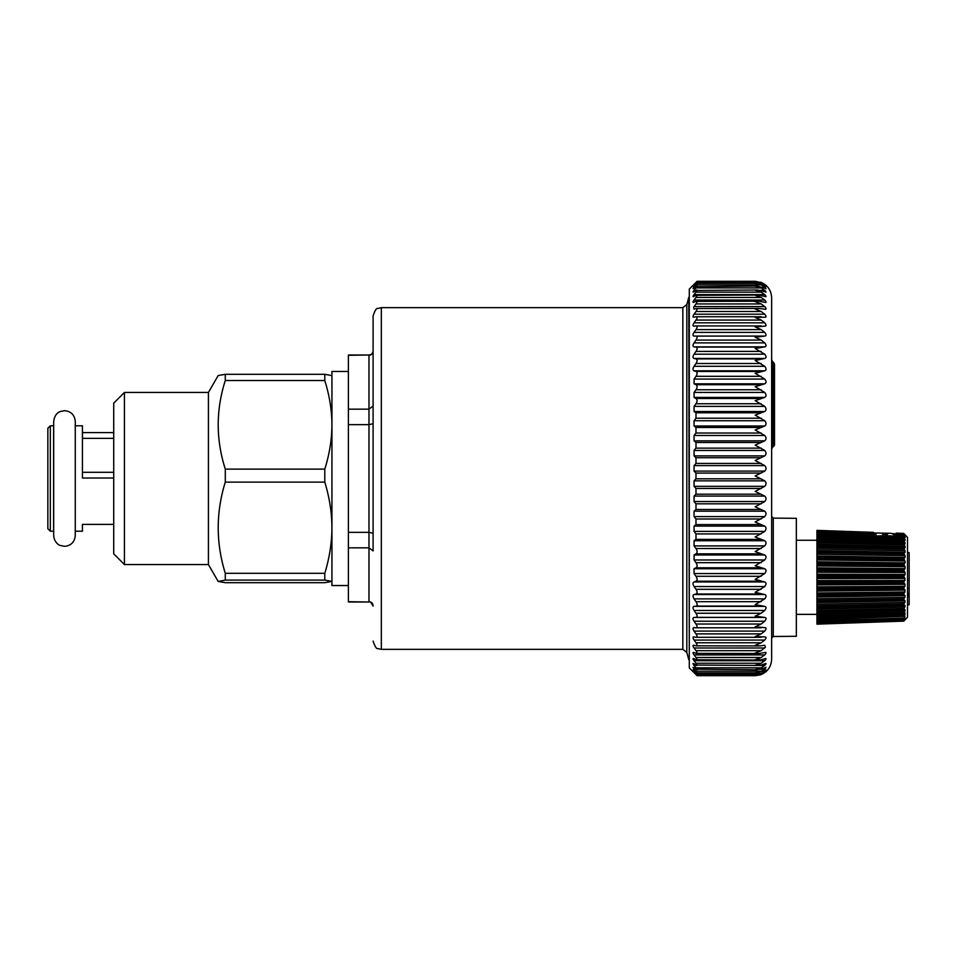 <?xml version="1.0" encoding="UTF-8"?>
<svg xmlns="http://www.w3.org/2000/svg" width="957" height="957" viewBox="0 0 957 957"><rect width="100%" height="100%" fill="white"/><g stroke="black" fill="none" stroke-linecap="round" stroke-linejoin="round"><path stroke-width="1.44" d="M113.727 472.303L82.434 472.303M113.727 478.022L82.434 478.022L82.434 425.805L75.268 425.805M113.727 438.354L82.434 438.354M82.434 524.376L82.434 531.195L82.434 524.376L113.727 524.376M82.434 432.624L113.727 432.624M50.326 523.503L50.326 531.195L53.616 531.195L53.616 425.805L50.326 425.805L50.326 523.503M50.326 425.805L47.85 428.269L47.85 528.731L50.326 531.195M773.268 518.12L796.344 518.323L796.344 636.285L773.268 636.489L773.268 518.12L771.641 516.469M759.475 674.494L755.169 675.69L760.456 674.841C767.514 672.029 771.234 666.826 771.641 659.241L771.641 297.759C771.234 290.174 767.514 284.971 760.456 282.159L764.715 284.349C766.461 285.736 766.461 285.784 764.715 284.492C766.461 285.784 766.461 285.736 764.715 284.349L764.499 284.349M693.741 636.919L694.064 636.955C692.677 636.86 692.677 637.9 694.064 640.066L695.978 642.781L761.186 642.781L755.169 645.293L759.655 645.927L764.715 645.269L765.409 647.219L761.186 650.676L755.169 653.033L759.057 653.511L765.576 652.387M764.715 652.554C766.461 652.136 766.461 652.925 764.715 654.923L761.186 657.507L755.169 659.696L761.186 659.768L765.744 658.5M764.715 658.775C766.461 658.177 766.461 658.835 764.715 660.737L761.186 663.237L755.169 665.247L761.186 665.067L765.863 663.476M764.715 663.871C766.461 663.105 766.461 663.632 764.715 665.426L761.186 667.819L755.169 669.649L761.186 669.23L764.715 667.83C766.461 666.897 766.461 667.28 764.715 668.979C766.461 667.28 766.461 666.897 764.715 667.83M697.055 672.927L756.556 672.927L755.169 672.867L761.186 671.24L764.715 668.979L762.011 668.979M756.556 672.927L764.715 670.63C766.461 669.529 766.461 669.768 764.715 671.336C766.461 669.768 766.461 669.529 764.715 670.63M755.91 674.9L761.186 673.465L764.715 671.336L763.363 671.336M755.169 674.888L761.186 673.991L764.715 672.233C766.461 670.989 766.461 671.084 764.715 672.52C766.461 671.084 766.461 670.989 764.715 672.233M761.186 674.494L764.26 672.52M755.169 675.69L697.115 675.69M760.444 282.435L755.276 281.31L697.115 281.31M697.115 281.705L755.707 281.705L761.186 282.686L764.715 284.492M755.169 281.717L761.186 283.057L764.715 285.138C766.461 286.657 766.461 286.849 764.715 285.712C766.461 286.849 766.461 286.657 764.715 285.138L763.698 285.138M756.341 283.296L764.715 285.712M755.169 283.332L761.186 284.887L764.715 287.112C766.461 288.763 766.461 289.098 764.715 288.117C766.461 289.098 766.461 288.763 764.715 287.112L762.538 287.112M694.064 288.117C692.677 289.122 692.677 288.787 694.064 287.112C692.677 288.787 692.677 289.122 694.064 288.117L695.978 286.657C697.462 285.605 697.462 286.035 695.978 287.925L761.186 287.925L755.169 286.155L756.975 286.059L764.715 288.117M761.186 287.925L764.715 290.27C766.461 292.041 766.461 292.507 764.715 291.694L765.899 292.136M693.143 292.136L695.978 290.426C697.462 289.552 697.462 290.127 695.978 292.124L761.186 292.124L755.169 290.162L757.609 289.983L764.715 291.694M761.186 292.124L764.715 294.589C766.461 296.455 766.461 297.065 764.715 296.419L765.779 296.73M693.239 296.73L695.978 295.354C697.462 294.66 697.462 295.366 695.978 297.471L761.186 297.471L755.169 295.33L758.231 295.043L764.715 296.419M761.186 297.471L764.715 300.031C766.461 302.005 766.461 302.747 764.715 302.268L765.636 302.46M693.37 302.46L695.978 301.407C697.462 300.905 697.462 301.754 695.978 303.943L761.186 303.943L755.169 301.634L758.853 301.216L764.715 302.268M761.186 303.943L764.715 306.587C766.461 308.632 766.461 309.506 764.715 309.207L765.456 309.314M695.978 303.943L693.55 307.376L694.064 309.207L695.978 308.561C697.462 308.238 697.462 309.219 695.978 311.492L761.186 311.492L755.169 309.027L759.451 308.441L764.715 309.207M761.186 311.492L764.715 314.195C766.461 316.312 766.461 317.305 764.715 317.186L765.241 317.234M693.681 317.234L695.978 316.755C697.462 316.623 697.462 317.736 695.978 320.057L761.186 320.057L755.169 317.461L764.715 317.186M695.978 316.755L761.186 316.755M761.186 320.057L764.715 322.82C766.461 324.997 766.461 326.11 764.715 326.158L764.99 326.17M693.873 326.17L695.978 325.942C697.462 326.014 697.462 327.234 695.978 329.615L761.186 329.615L755.169 326.887L764.715 326.158M695.978 325.942L761.186 325.942M761.186 329.615L764.715 332.402C766.461 334.615 766.461 335.847 764.715 336.074L755.169 337.247L761.186 340.082L764.715 342.881C766.461 345.13 766.461 346.458 764.715 346.865L755.169 348.48L764.715 354.198C766.461 356.471 766.461 357.894 764.715 358.468L755.169 360.514L764.715 366.292C766.461 368.553 766.461 370.06 764.715 370.814L755.169 373.278L764.715 379.068C766.461 381.317 766.461 382.908 764.715 383.817L755.169 386.688L764.715 392.454C766.461 394.691 766.461 396.342 764.715 397.418L755.169 400.672L764.715 406.378C766.461 408.567 766.461 410.278 764.715 411.51L755.169 415.123L764.715 420.745C766.461 422.874 766.461 424.633 764.715 426.009L755.169 429.968L764.715 435.471C766.461 437.54 766.461 439.323 764.715 440.842L755.169 445.125L764.715 450.448C766.461 452.446 766.461 454.252 764.715 455.903L755.169 460.473L764.715 465.616C766.461 467.506 766.461 469.337 764.715 471.095L755.169 475.94L764.715 480.857C766.461 482.651 766.461 484.481 764.715 486.347L755.169 491.42L764.715 496.085C766.461 497.76 766.461 499.578 764.715 501.54L755.169 506.815L764.715 511.194C766.461 512.749 766.461 514.555 764.715 516.601L755.169 522.043L764.715 526.111C766.461 527.534 766.461 529.305 764.715 531.41L755.169 536.997L764.715 540.729C766.461 542.009 766.461 543.732 764.715 545.909L755.169 551.591L764.715 554.976C766.461 556.101 766.461 557.775 764.715 559.989L755.169 565.743L764.715 568.733C766.461 569.702 766.461 571.317 764.715 573.566L755.169 579.344L764.715 581.952C766.461 582.753 766.461 584.284 764.715 586.557L755.169 592.335L764.715 594.524C766.461 595.158 766.461 596.606 764.715 598.879L755.169 604.621L764.715 606.379C766.461 606.846 766.461 608.197 764.715 610.458L761.186 613.258L755.169 616.129L764.715 617.444C766.461 617.732 766.461 619 764.715 621.225L761.186 624.024L755.169 626.787L764.906 627.648M695.978 329.615L694.064 332.402C692.677 334.639 692.677 335.859 694.064 336.074L695.978 336.086C697.462 336.338 697.462 337.665 695.978 340.082L694.064 342.881C692.677 345.142 692.677 346.47 694.064 346.865L695.978 347.092C697.462 347.535 697.462 348.97 695.978 351.398L694.064 354.198C692.677 356.483 692.677 357.906 694.064 358.468L695.978 358.911C697.462 359.545 697.462 361.076 695.978 363.504L694.064 366.292C692.677 368.565 692.677 370.072 694.064 370.814L695.978 371.472C697.462 372.285 697.462 373.9 695.978 376.316L694.064 379.068L694.064 383.817L695.978 384.702C697.462 385.683 697.462 387.382 695.978 389.762L694.064 392.454L694.064 397.418L695.978 398.495C697.462 399.655 697.462 401.414 695.978 403.758L694.064 406.378L694.064 411.51L695.978 412.79L695.978 418.209L694.064 420.745L694.064 426.009L695.978 427.48L695.978 433.031L694.064 435.471L694.064 440.842L695.978 442.493L695.978 448.139L694.064 450.448L694.064 455.903L695.978 457.721L695.978 463.427L694.064 465.616L694.064 471.095L695.978 473.093L695.978 478.811L694.064 480.857L694.064 486.347L695.978 488.477L695.978 494.195L694.064 496.085L694.064 501.54L695.978 503.813L695.978 509.483L694.064 511.194L694.064 516.601L695.978 518.993L695.978 524.58L694.064 526.111L694.064 531.41L695.978 533.922L695.978 539.389L694.064 540.729L694.064 545.909L695.978 548.505C697.462 550.837 697.462 552.608 695.978 553.828L694.064 554.976L694.064 559.989L695.978 562.656C697.462 565.037 697.462 566.747 695.978 567.8L694.064 568.733L694.064 573.566L695.978 576.293C697.462 578.698 697.462 580.349 695.978 581.21L694.064 581.952C692.677 582.741 692.677 584.272 694.064 586.557L695.978 589.321C697.462 591.749 697.462 593.316 695.978 593.998L694.064 594.524C692.677 595.146 692.677 596.594 694.064 598.879L695.978 601.678C697.462 604.106 697.462 605.566 695.978 606.08L694.064 606.379C692.677 606.822 692.677 608.185 694.064 610.458L695.978 613.258C697.462 615.686 697.462 617.05 695.978 617.361L694.064 617.444C692.677 617.72 692.677 618.976 694.064 621.225L695.978 624.024C697.462 626.416 697.462 627.672 695.978 627.792L761.186 627.792M764.715 627.66C766.461 627.768 766.461 628.916 764.715 631.118L761.186 633.881L755.169 636.525L765.169 636.919M693.933 627.648L694.064 627.66C692.677 627.756 692.677 628.905 694.064 631.118L695.978 633.881C697.462 636.226 697.462 637.374 695.978 637.314L761.186 637.314M764.715 636.955C766.461 636.884 766.461 637.924 764.715 640.066L761.186 642.781M772.287 447.11L771.641 448.965M771.641 416.774L772.526 416.797L771.641 420.613M773.651 417.934A2.476 2.476 0 0 0 774.524 416.056A2.476 2.464 0 0 1 773.639 417.946L773.651 417.934A2.476 1.316 -130.4 0 1 773.639 417.946L771.641 420.793A2.476 2.464 180 0 1 772.526 418.903L772.502 418.915M772.287 419.118L771.641 420.972M771.641 421.068L772.526 419.178L771.641 421.068M771.641 427.504L772.526 428.485L772.526 420.147L774.524 419.238L774.524 432.157M772.502 428.927A2.476 2.464 180 0 1 771.641 427.049L772.526 428.951L772.526 444.79L771.641 444.766M771.641 430.794L773.639 431.763A2.476 1.316 -49.6 0 0 773.651 429.908L773.651 429.908A2.476 1.316 -49.6 0 0 773.639 429.896L772.526 428.951M771.641 448.606L772.526 444.79L773.639 443.869A2.476 1.352 -129.6 0 1 773.639 445.783L772.526 446.895A2.476 2.464 0 0 0 771.641 448.785L772.227 446.536M759.057 653.511L695.978 653.344C697.462 653.787 697.462 652.901 695.978 650.676L694.064 648.009C692.677 645.915 692.677 645.006 694.064 645.269L695.978 645.843C697.462 646.095 697.462 645.078 695.978 642.781M758.434 660.031L695.978 659.768C697.462 660.39 697.462 659.636 695.978 657.507L694.064 654.923C692.677 652.901 692.677 652.112 694.064 652.554L695.978 653.344M693.406 652.387L694.064 652.554M757.812 665.462L695.978 665.067C697.462 665.881 697.462 665.271 695.978 663.237L694.064 660.737C692.677 658.811 692.677 658.153 694.064 658.775L695.978 659.768M693.275 658.5L694.064 658.775M757.19 669.768L695.978 669.23C697.462 670.211 697.462 669.744 695.978 667.819L694.064 665.426C692.677 663.608 692.677 663.081 694.064 663.871L695.978 665.067M693.179 663.476L694.064 663.871M694.064 667.83C692.677 666.873 692.677 667.256 694.064 668.979C692.677 667.256 692.677 666.873 694.064 667.83L695.978 669.23M695.631 668.979L694.064 668.979L695.978 671.24C697.462 673.046 697.462 673.369 695.978 672.209C697.462 673.369 697.462 673.046 695.978 671.24L761.186 671.24M694.064 670.63C692.677 669.517 692.677 669.756 694.064 671.336C692.677 669.756 692.677 669.517 694.064 670.63L695.978 672.209M694.938 671.336L694.064 671.336L695.978 673.465C697.462 675.14 697.462 675.319 695.978 673.991C697.462 675.319 697.462 675.14 695.978 673.465L761.186 673.465M694.064 672.233C692.677 670.965 692.677 671.06 694.064 672.52C692.677 671.06 692.677 670.965 694.064 672.233L695.978 673.991M694.375 672.52L695.978 674.494C697.462 676.025 697.462 676.049 695.978 674.565C697.462 676.049 697.462 676.025 695.978 674.494C697.462 676.025 697.462 676.049 695.978 674.565M694.22 284.349L694.064 284.349C692.677 285.76 692.677 285.808 694.064 284.492C692.677 285.808 692.677 285.76 694.064 284.349L695.978 282.435C697.462 280.951 697.462 280.975 695.978 282.506C697.462 280.975 697.462 280.951 695.978 282.435L696.253 282.435M694.064 284.492L695.978 282.686C697.462 281.31 697.462 281.43 695.978 283.057L761.186 283.057M695.978 282.686C697.462 281.31 697.462 281.43 695.978 283.057L694.734 285.138M694.064 285.712C692.677 286.873 692.677 286.681 694.064 285.138C692.677 286.681 692.677 286.873 694.064 285.712L695.978 284.073C697.462 282.853 697.462 283.128 695.978 284.887L761.186 284.887M695.978 284.073C697.462 282.853 697.462 283.128 695.978 284.887L694.064 287.112L695.38 287.112M695.978 286.657L756.975 286.059M694.064 291.694C692.677 292.531 692.677 292.052 694.064 290.27L695.978 287.925M695.978 290.426L757.609 289.983M694.064 296.419C692.677 297.089 692.677 296.479 694.064 294.589L695.978 292.124M695.978 295.354L758.231 295.043M694.064 302.268C692.677 302.771 692.677 302.017 694.064 300.031L695.978 297.471M695.978 301.407L758.853 301.216M695.978 308.561L759.451 308.441M694.064 317.186C692.677 317.329 692.677 316.336 694.064 314.195L695.978 311.492M694.064 326.158C692.677 326.122 692.677 325.009 694.064 322.82L695.978 320.057M694.064 627.66L695.978 627.792M694.064 636.955L695.978 637.314M759.655 645.927L695.978 645.843M772.526 429.418L772.526 428.485L773.639 430.363M773.639 446.309L774.524 444.419A2.476 2.464 0 0 1 773.639 446.309L772.526 447.242L773.639 446.153A2.476 1.352 -129.6 0 0 773.902 445.687M774.524 416.056L774.524 415.9A2.476 2.464 0 0 1 773.639 417.79A2.476 1.352 -129.6 0 0 773.639 415.876L772.526 416.797L772.526 361.555L771.641 359.653M774.524 429.454L773.639 429.43L773.639 418.257L772.526 419.178L773.639 418.161A2.476 2.464 0 0 0 774.524 416.259L774.524 416.367A2.476 2.464 0 0 1 773.639 418.257L773.639 418.161A2.476 1.352 -129.6 0 0 773.902 417.683M773.651 445.938L773.651 445.938A2.476 1.316 -130.4 0 1 773.639 445.938L772.526 446.895L773.651 445.938A2.476 2.476 0 0 0 774.524 444.048L773.639 443.869L773.639 431.763L774.524 431.942M696.253 282.159L689.291 289.11L689.291 667.89L696.253 674.841M774.524 403.878L773.639 403.854L773.639 362.488L774.524 364.378L774.524 415.9L773.639 415.876L773.639 403.854L771.641 403.818M774.524 431.786A2.476 2.476 0 0 0 773.651 429.908A2.476 2.464 180 0 1 774.524 431.786L774.524 443.892A2.476 2.464 0 0 1 773.639 445.783L773.639 445.938A2.476 2.464 0 0 0 774.524 444.048M774.524 408.196L774.524 405.385M774.524 416.367L774.524 419.238M774.524 415.984L774.524 418.688M113.727 403.16L113.727 553.84L124.434 564.546L124.434 392.454L113.727 403.16M124.434 564.546L208.423 564.546L208.423 392.454L124.434 392.454M208.423 392.454L218.184 375.539L225.29 374.307L225.29 380.527C215.863 410.063 215.863 439.598 225.29 469.121L225.29 482.125C215.863 512.521 215.863 542.918 225.29 573.315L225.29 580.098L218.184 581.461L225.29 582.693L324.794 582.693L331.935 581.401L324.794 580.098L225.29 580.098M324.794 580.098L324.794 573.315C329.471 557.967 331.852 542.775 331.935 527.726C331.852 512.677 329.471 497.473 324.794 482.125L324.794 469.121C329.471 454.216 331.852 439.454 331.935 424.824C331.852 410.206 329.471 395.444 324.794 380.527L324.794 374.307L225.29 374.307M324.794 374.307L331.935 375.599M324.794 573.315L225.29 573.315M324.794 482.125L225.29 482.125M324.794 469.121L225.29 469.121M324.794 380.527L225.29 380.527M348.396 371.46L331.935 371.46L331.935 585.54L348.396 585.54M348.396 355.31L368.983 354.987L348.396 354.987L348.396 602.013L368.983 602.013C369.88 601.128 371.244 602.503 373.098 606.128M348.396 547.847L368.983 547.847L373.098 550.945L373.098 533.276L368.983 532.343L368.983 601.69C371.507 601.953 372.883 603.293 373.098 605.721M348.396 532.343L368.983 532.343L368.983 424.657L373.098 423.724M348.396 601.69L368.983 602.013M348.396 409.153L368.983 409.153L373.098 406.055M348.396 424.657L368.983 424.657L368.983 355.31C371.507 355.047 372.883 353.707 373.098 351.279M373.098 641.13C375 646.645 376.556 649.121 377.776 648.547L381.341 649.36L381.341 307.64L377.716 308.477C376.496 307.951 374.953 310.415 373.098 315.87L373.098 550.945M381.341 307.64L682.843 307.64L686.815 304.589L688.765 297.352L689.291 659.648M907.499 595.158L909.15 595.158L909.15 604.776L907.499 604.776M907.499 596.199L909.15 596.199M904.006 533.647L907.499 537.391L907.499 617.217L905.25 619.634M873.98 532.977L890.979 533.3L893.898 534.496L895.369 534.437L896.314 533.145L903.791 533.408L904.855 534.831M905.047 534.999L904.15 534.185M896.709 535.334L897.116 533.695L903.791 533.934L905.047 535.621L904.401 535.597M905.047 536.052L904.15 535.418M903.791 535.298L905.047 537.906L905.047 537.212L892.821 536.805L894.532 534.987L903.791 535.298M905.047 537.906L904.15 537.475M816.931 535.525L816.931 534.712L903.791 537.475L905.047 540.526L905.047 539.581L816.931 536.877L816.931 535.525L904.15 538.193M905.047 540.526L904.15 540.298M816.931 615.973L816.931 537.882L903.791 540.43L905.047 543.863L903.791 544.102L905.047 546.459L905.047 547.847L903.791 548.421L905.047 550.837L905.047 552.404L903.791 553.302L905.047 555.73L905.047 557.452L903.791 558.661L905.047 561.053L905.047 562.883L903.791 564.367L905.047 566.676L905.047 568.59L903.791 570.336L905.047 572.513L905.047 574.475L903.791 576.437L905.047 578.447L903.791 582.55L905.047 584.356L903.791 588.567L905.047 590.122L903.791 594.357L905.047 595.649L903.791 599.824L905.047 600.817L903.791 604.848L905.047 605.518L903.791 609.334L905.047 609.681L904.15 613.365L816.931 615.973L903.97 613.377M905.047 613.198L903.791 616.368L816.931 619.203L816.931 616.846L905.047 614.215L905.047 613.198L904.15 613.365M905.047 616.033L903.791 618.772L816.931 621.643L816.931 619.634L904.15 616.404M903.803 620.375L816.931 623.39L903.791 620.375L905.047 618.102M904.748 619.646L904.15 620.148M903.863 618.808L816.931 621.739L816.931 624.167L903.791 621.129L905.047 619.382M903.791 621.129L905.047 619.849M907.499 593.364L909.15 593.364L909.15 595.158M907.499 588.591L909.15 588.591L909.15 593.364M909.15 588.591L909.15 552.596L907.499 552.596M907.499 594.249L909.15 594.249M876.839 536.04A12.357 1.471 180 0 1 884.854 535.693A6.173 0.742 180 0 1 891.039 536.422L891.039 536.985M878.682 536.578L878.682 536.422A6.173 0.742 180 0 1 884.854 535.693A12.357 1.471 180 0 1 893.431 536.099M874.423 533.707L875.93 533.874L874.423 533.707L873.442 532.343L872.76 533.719M877.413 533.097L874.507 533.815M895.369 534.437L893.898 534.496L895.297 534.544M896.96 534.556L896.314 533.145M903.803 533.934L897.188 533.946M895.214 535.119L894.532 534.987L895.214 535.119M816.931 535.035L816.931 534.329L877.318 536.53M877.055 536.291L875.284 534.341L816.931 532.391L816.931 533.073L876.026 534.999M873.035 534.52L872.605 532.846L816.931 530.788L873.083 532.738M816.931 619.634L816.931 618.856M816.931 616.846L816.931 615.841M905.047 552.404L816.931 550.55L816.931 548.983L905.047 550.837M905.047 547.847L816.931 545.669L816.931 544.282L905.047 546.459M905.047 543.863L816.931 541.399L816.931 540.215L905.047 542.679M816.931 537.631L903.922 540.286M816.931 537.834L816.931 536.877M816.931 534.628L903.803 537.463M903.922 537.403L816.931 534.568L816.931 533.073M875.033 534.293L816.931 532.319L816.931 531.482L872.76 533.384M872.605 532.846L816.931 531.482M816.931 530.369L827.099 530.728L816.931 530.788M882.581 534.209L887.402 534.377M883.215 534.365L886.768 534.496M892.426 533.623L895.812 533.743M827.099 530.728L873.442 532.343M896.637 533.563L904.15 533.815M896.972 534.209L904.15 534.449M816.931 623.713L904.15 620.686M893.838 535.585L904.15 535.92M816.931 622.756L904.15 619.813M816.931 620.914L904.15 618.114M816.931 619.203L903.827 616.416M816.931 538.791L904.15 541.231M816.931 618.234L904.15 615.626M816.931 541.411L904.15 543.839M816.931 541.806L903.791 544.102M816.931 542.81L904.15 544.964M816.931 614.741L904.15 612.384M816.931 613.305L905.047 610.913M816.931 545.885L904.15 548.038M816.931 612.061L905.047 609.681M816.931 546.423L903.791 548.421M816.931 611.99L904.15 609.633M816.931 547.488L904.15 549.33M816.931 611.547L903.791 609.334M816.931 610.53L904.15 608.461M816.931 609.047L905.047 606.953M816.931 550.969L904.15 552.799M816.931 607.611L905.047 605.518M816.931 551.651L903.791 553.302M816.931 607.336L904.15 605.267M816.931 552.763L904.15 554.247M816.931 606.75L903.791 604.848M816.931 554.235L905.047 555.73M816.931 605.673L904.15 603.927M816.931 555.945L905.047 557.452M816.931 604.178L905.047 602.42M816.931 556.567L904.15 558.051M816.931 602.575L905.047 600.817M816.931 557.369L903.791 558.661M816.931 602.097L904.15 600.35M816.931 558.505L904.15 559.606M816.931 601.379L903.791 599.824M816.931 559.941L905.047 561.053M816.931 600.254L904.15 598.879M816.931 561.771L905.047 562.883M816.931 598.783L905.047 597.395M816.931 562.56L904.15 563.661M816.931 597.036L905.047 595.649M816.931 563.47L903.791 564.367M816.931 596.367L904.15 594.991M816.931 564.618L904.15 565.3M816.931 595.541L903.791 594.357M816.931 565.982L905.047 566.676M816.931 594.393L904.15 593.412M816.931 567.896L905.047 568.59M816.931 592.981L905.047 591.988M816.931 568.853L904.15 569.547M816.931 591.115L905.047 590.122M816.931 569.846L903.791 570.336M816.931 590.278L904.15 589.285M816.931 570.97L904.15 571.245M816.931 589.345L903.791 588.567M816.931 572.238L905.047 572.513M816.931 588.208L904.15 587.634M816.931 574.2L905.047 574.475M816.931 586.856L905.047 586.282M816.931 575.313L904.15 575.576M816.931 584.93L905.047 584.356M816.931 576.365L903.791 576.437M816.931 583.926L904.15 583.351M816.931 577.454L904.15 577.298M816.931 582.909L903.791 582.55M816.931 578.602L905.047 578.447M816.931 581.796L904.15 581.653M816.931 580.564L905.047 580.409M772.526 447.242A2.476 2.464 0 0 0 771.641 449.132L772.526 447.242M694.064 648.009L764.715 648.009M695.978 650.676L761.186 650.676M694.064 654.923L764.715 654.923M695.978 657.507L761.186 657.507M694.064 660.737L764.715 660.737M695.978 663.237L761.186 663.237M694.064 665.426L696.696 665.426M758.865 665.426L764.715 665.426M695.978 667.819L761.186 667.819M694.064 290.27L696.229 290.27M760.504 290.27L764.715 290.27M694.064 294.589L764.715 294.589M694.064 300.031L764.715 300.031M694.064 306.587L764.715 306.587M694.064 314.195L764.715 314.195M694.064 322.82L764.715 322.82M696.373 325.942L760.073 325.942M694.064 332.402L764.715 332.402M694.064 336.074L764.715 336.074M695.978 336.086L761.186 336.086M695.978 340.082L761.186 340.082M694.064 342.881L764.715 342.881M694.064 346.865L764.715 346.865M695.978 347.092L761.186 347.092M695.978 351.398L761.186 351.398M694.064 354.198L764.715 354.198M694.064 358.468L764.715 358.468M695.978 358.911L761.186 358.911M695.978 363.504L761.186 363.504M694.064 366.292L764.715 366.292M694.064 370.814L764.715 370.814M695.978 371.472L761.186 371.472M695.978 376.316L761.186 376.316M694.064 379.068L764.715 379.068M694.064 383.817L764.715 383.817M695.978 384.702L761.186 384.702M695.978 389.762L761.186 389.762M694.064 392.454L764.715 392.454M694.064 397.418L764.715 397.418M695.978 398.495L761.186 398.495M695.978 403.758L761.186 403.758M694.064 406.378L764.715 406.378M694.064 411.51L764.715 411.51M695.978 412.79L761.186 412.79M695.978 418.209L761.186 418.209M694.064 420.745L764.715 420.745M694.064 426.009L764.715 426.009M695.978 427.48L761.186 427.48M695.978 433.031L761.186 433.031M694.064 435.471L764.715 435.471M694.064 440.842L764.715 440.842M695.978 442.493L761.186 442.493M695.978 448.139L761.186 448.139M694.064 450.448L764.715 450.448M694.064 455.903L764.715 455.903M695.978 457.721L761.186 457.721M695.978 463.427L761.186 463.427M694.064 465.616L764.715 465.616M694.064 471.095L764.715 471.095M695.978 473.093L761.186 473.093M695.978 478.811L761.186 478.811M694.064 480.857L764.715 480.857M694.064 486.347L764.715 486.347M695.978 488.477L761.186 488.477M695.978 494.195L761.186 494.195M694.064 496.085L764.715 496.085M694.064 501.54L764.715 501.54M695.978 503.813L761.186 503.813M695.978 509.483L761.186 509.483M694.064 511.194L764.715 511.194M694.064 516.601L764.715 516.601M695.978 518.993L761.186 518.993M695.978 524.58L761.186 524.58M694.064 526.111L764.715 526.111M694.064 531.41L764.715 531.41M695.978 533.922L761.186 533.922M695.978 539.389L761.186 539.389M694.064 540.729L764.715 540.729M694.064 545.909L764.715 545.909M695.978 548.505L761.186 548.505M695.978 553.828L761.186 553.828M694.064 554.976L764.715 554.976M694.064 559.989L764.715 559.989M695.978 562.656L761.186 562.656M695.978 567.8L761.186 567.8M694.064 568.733L764.715 568.733M694.064 573.566L764.715 573.566M695.978 576.293L761.186 576.293M695.978 581.21L761.186 581.21M694.064 581.952L764.715 581.952M694.064 586.557L764.715 586.557M695.978 589.321L761.186 589.321M695.978 593.998L761.186 593.998M694.064 594.524L764.715 594.524M694.064 598.879L764.715 598.879M695.978 601.678L761.186 601.678M695.978 606.08L761.186 606.08M694.064 606.379L764.715 606.379M694.064 610.458L764.715 610.458M695.978 613.258L761.186 613.258M695.978 617.361L761.186 617.361M694.064 617.444L764.715 617.444M694.064 621.225L764.715 621.225M695.978 624.024L761.186 624.024M696.241 627.792L760.468 627.792M694.064 631.118L764.715 631.118M695.978 633.881L761.186 633.881M694.064 640.066L764.715 640.066M774.524 444.263A2.476 2.464 0 0 1 773.639 446.153L772.526 447.075M682.843 307.64L682.843 649.36L686.815 652.411L688.765 659.648M686.815 304.589L686.815 652.411M907.499 580.253L909.15 580.253M64.478 546.339L60.004 545.37C60.04 545.634 54.238 543.05 53.688 535.561L53.688 421.439C54.681 413.352 59.633 411.773 60.004 411.63L64.478 410.661C71.021 411.295 74.622 414.895 75.268 421.439L75.268 535.561C74.622 542.105 71.021 545.705 64.478 546.339M75.268 531.195L82.434 531.195M796.344 614.358L816.931 614.358M796.344 540.25L816.931 540.25M773.268 636.489L771.641 638.128M697.103 674.9L755.767 674.9M697.079 283.296L756.15 283.296M773.639 362.488L772.526 361.555M773.651 429.908L772.514 428.939M208.423 564.546L218.184 581.461M368.983 354.987C371.483 354.748 372.859 353.372 373.098 350.872M381.341 649.36L682.843 649.36M887.486 534.353L882.498 534.185M816.931 624.167L853.835 622.875M894.735 534.963L903.839 535.274M816.931 537.619L904.03 540.274M903.946 616.464L816.931 619.251M904.066 613.377L816.931 615.985"/></g></svg>
